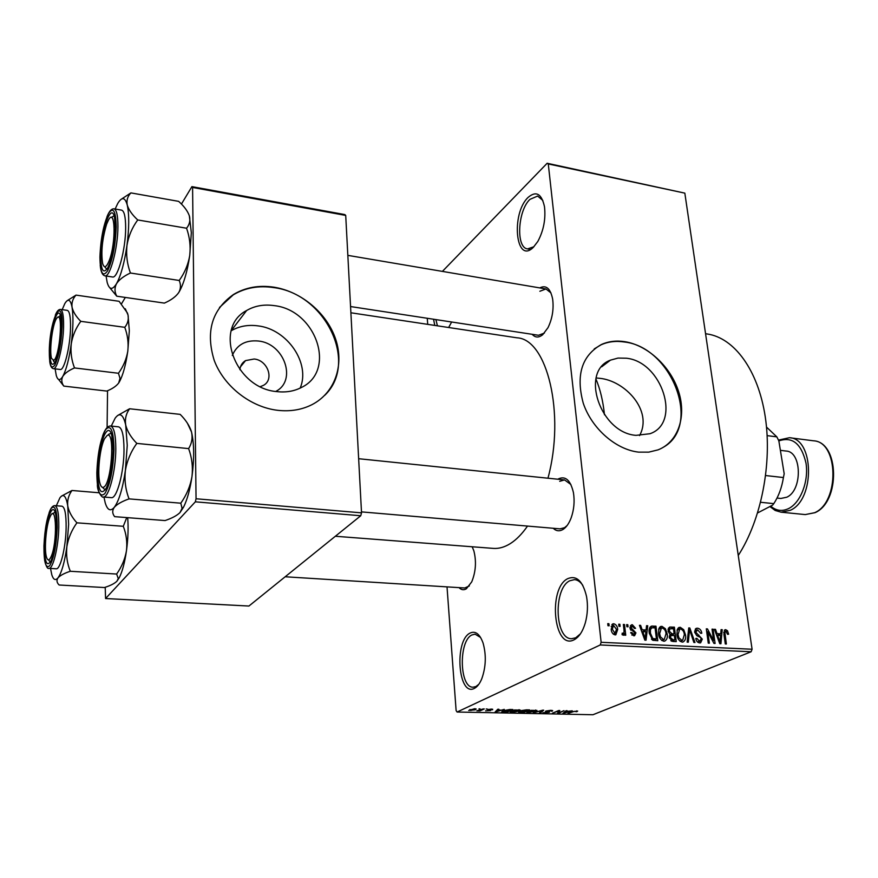 <?xml version="1.0" encoding="UTF-8"?>
<svg xmlns="http://www.w3.org/2000/svg" width="878" height="878" viewBox="0 0 878 878"><rect width="100%" height="100%" fill="white"/><g stroke="black" fill="none" stroke-linecap="round" stroke-linejoin="round"><path stroke-width="1.32" d="M574.102 639.777C553.755 650.774 547.674 588.227 567.748 578.646C576.539 575.057 582.805 581.006 586.537 596.48C588.084 605.414 587.656 614.271 585.264 623.04C582.663 631.655 578.942 637.241 574.102 639.777M582.849 585.439C580.402 581.796 577.614 579.853 574.486 579.623L569.745 580.775C553.283 588.403 554.709 639.272 571.6 638.712L575.705 637.801L580.435 633.839M533.319 247.333C515.737 265.068 510.733 213.694 528.128 197.385C536.14 190.581 541.594 193.676 544.481 206.659C545.864 218.929 543.647 230.519 537.841 241.428L533.319 247.333M542.856 200.458L537.643 196.057L529.95 199.361C517.647 210.709 515.814 248.002 527.59 248.902L533.901 246.751M434.775 325.42L433.556 319.241M435.905 319.603L437.431 325.826M474.394 688.363C458.162 697.286 454.014 640.589 470.059 633.082C475.404 630.591 479.739 633.905 483.065 643.025C486.401 655.021 485.973 666.94 481.77 678.771C479.728 683.71 477.27 686.903 474.394 688.363M480.617 637.505L475.086 634.157L471.859 634.97C458.448 641.05 459.435 688.012 473.132 687.189L475.92 686.552L478.872 684.236M626.321 358.213L618.035 358.07L610.451 360.145C579.721 371.262 600.124 432.898 636.012 435.356L650.005 433.721C681.8 422.867 662.023 361.67 626.321 358.213M639.557 435.598C653.232 410.739 624.949 380.525 599.52 378.297L596.129 377.968M624.708 341.663C616.246 340.379 608.487 341.333 601.408 344.516C581.763 355.656 575.705 375.224 583.255 403.211C591.717 428.464 615.774 449.602 638.591 452.126L648.71 452.148L658.039 449.865C678.112 442.095 686.651 416.787 678.672 391.775C670.814 366.741 647.766 345.219 624.708 341.663M663.944 446.913C701.862 424.996 671.461 346.92 624.291 341.981C615.829 340.708 608.07 341.652 600.991 344.845L594.241 348.917M539.761 287.896C546.116 284.735 550.407 288.434 552.635 298.981C553.919 308.99 552.372 318.56 547.993 327.692L542.714 334.716C538.741 337.876 535.229 337.745 532.2 334.32M350.563 306.554L538.499 335.275L544.382 333.08M557.739 479.212L557.739 479.212C565.191 475.349 570.426 479.827 573.433 492.635C574.794 501.206 574.036 509.602 571.172 517.822C569.021 523.486 566.288 527.382 562.974 529.489C559.451 531.53 556.191 531.135 553.206 528.271M560.032 528.863L564.543 527.689L567.122 525.527M472.177 546.764L473.857 550.846C476.534 561.393 475.821 571.743 471.716 581.894L466.328 588.809C463.716 590.334 461.29 589.939 459.04 587.623M464.747 587.986L469.346 585.933M705.55 333.717L707.416 334.013C734.217 337.997 758.098 369.836 765.232 416.688C772.366 463.496 761.204 520.061 738.255 555.478M350.893 312.777L516.955 337.81C547.093 339.007 565.487 413.582 547.96 478.203M527.524 526.076C522.07 533.923 516.363 539.75 510.392 543.548C504.63 547.159 498.967 548.783 493.414 548.399L493.096 548.366M232.297 355.458C236.928 344.703 245.631 339.885 258.395 341.015C284.274 343.397 297.291 380.635 275.725 391.445M260.338 386.627L263.202 385.475C274.616 379.889 267.834 360.189 254.17 359.014L245.566 360.595C242.207 362.636 240.309 365.676 239.892 369.704M274.112 305.61C263.916 304.161 254.763 305.796 246.652 310.494C212.915 327.834 234.997 388.482 276.921 391.61C285.921 392.631 294.042 391.27 301.308 387.527C336.943 370.845 316.135 310 274.112 305.61M300.166 388.098C310.724 363.47 287.424 329.206 257.978 325.87C248.068 324.542 239.145 326.166 231.21 330.754M273.826 287.172C258.867 284.966 245.445 287.391 233.57 294.437C211.894 309.747 205.441 331.741 214.221 360.419C223.923 386.397 250.746 407.282 277.854 410.333C290.366 411.683 301.692 409.817 311.822 404.736C334.792 393.037 344.395 365.424 335.725 339.369C327.121 313.292 301.406 291.474 273.826 287.172M324.816 395.254C358.861 362.669 325.343 293.647 273.519 287.567C258.571 285.361 245.149 287.786 233.285 294.832L219.489 307.476M618.957 626.31L618.716 624.214L619.868 624.28L620.12 626.376L618.957 626.31M623.995 629.998L623.347 624.456L624.499 624.521L625.751 635.222L624.587 635.167L624.39 633.455L623.479 635.255L622.063 634.662L622.217 633.137L623.314 633.345L624.028 632.182L623.995 629.998M626.892 626.727L626.64 624.631L627.792 624.697L628.044 626.793L626.892 626.727M629.987 628.044L631.469 624.84L632.358 624.741L635.562 628.308L634.443 628.439L632.456 626.266L631.106 627.836L635.946 632.884L634.585 635.705L633.718 635.804L630.689 632.61L631.82 632.478L633.499 634.267L634.827 633.038L629.987 628.044M646.087 629.987L646.537 625.685L647.734 625.751L646.054 640.183L644.847 640.128L639.436 625.312L640.622 625.366L642.147 629.789L646.087 629.987L642.773 631.512L645.176 638.624L645.912 631.677L641.851 631.919M661.902 626.31L665.414 628.747L667.148 633.773C667.818 637.252 667.006 639.7 664.723 641.116L663.779 641.214C660.574 640.106 658.807 637.538 658.489 633.521L658.961 628.352L661.902 626.31L659.521 627.408M680.241 627.276L683.721 629.702L685.455 634.695C686.135 638.152 685.345 640.589 683.084 641.994L682.173 642.092C679.001 640.984 677.256 638.438 676.916 634.443L677.344 629.306L680.241 627.276L677.937 628.319M725.689 629.68L727.511 630.766L728.63 634.212L727.588 634.344L725.876 631.337L724.866 632.347L726.369 644.002L725.294 643.958L723.922 634.289L725.052 629.745L725.689 629.68L724.262 630.294M601.134 642.301L752.084 649.237L751.129 651.761L600.234 644.968L601.134 642.301L548.278 163.945L547.148 163.264L442.402 271.39M752.084 649.237L684.829 193.138L548.278 163.945M720.75 633.817L721.079 629.625L722.21 629.68L720.926 643.75L719.795 643.695L714.363 629.263L715.493 629.328L717.019 633.62L720.75 633.817L716.722 635.529M713.616 640.556L712.036 629.142L713.123 629.197L715.098 643.464L713.946 643.409L707.778 631.721L709.347 643.201L708.261 643.146L706.307 628.835L707.47 628.9L713.616 640.556L712.651 640.973M694.663 632.171L696.452 628.297L697.527 628.187C699.92 628.626 701.346 630.294 701.796 633.214L700.732 633.345L697.648 629.855L695.76 632.193L702.29 639.129L700.622 642.828L699.7 642.926C697.538 642.564 696.243 641.083 695.815 638.46L696.891 638.328L699.448 641.236L701.193 639.03L700.644 637.549L696.792 635.672L694.663 632.171M687.167 642.147L688.736 627.913L689.812 627.968L694.992 642.509L693.85 642.455L689.57 629.625L688.33 642.202L687.167 642.147M668.081 631.041L669.618 627.09L674.392 627.155L676.258 641.62L672.789 641.456L669.234 637.658L670.057 634.673L668.081 631.041M649.281 633.148C648.644 629.899 649.325 627.561 651.344 626.135L655.976 626.179L657.787 640.742L652.782 640.238L649.281 633.148M611.198 629.263L612.998 623.852L613.799 623.764C616.224 624.576 617.508 626.486 617.673 629.482L615.829 634.805L615.061 634.882C612.657 634.103 611.362 632.226 611.198 629.263M607.971 625.74L607.741 623.632L608.904 623.698L609.145 625.805L607.971 625.74M600.234 644.968L457.076 712.025L456.121 710.576L447.023 586.877M427.718 324.355L427.268 318.286M547.148 163.264L684.829 193.138M479.026 708.842L480.068 708.864L479.026 708.842M486.214 708.996L487.257 709.018L486.214 708.996M504.268 709.369L495.126 711.992L497.815 709.237L498.902 709.259L498.002 710.082L501.579 710.159L504.268 709.369M520.325 710.115L519.227 711.059L512.093 712.376L510.184 712.014L514.486 709.984L520.325 710.115M536.985 710.467L535.843 711.399L526.844 712.354L531.212 710.335L536.985 710.467M550.824 710.324L552.657 710.631L552.01 711.29L550.001 710.631L546.643 711.312L549.584 711.893L549.134 712.365L542.911 712.749L548.168 712.343L545.414 711.498L545.896 711.026L550.824 710.324M572.269 710.807L562.941 713.364L566.112 710.686L567.144 710.708L566.101 711.509L572.269 710.807M457.076 712.025L592.957 714.736L751.129 651.761M577.68 711.081L576.714 711.729L574.256 711.345L567.934 713.463L572.236 711.696L577.68 711.081M563.994 710.642L558.671 713.276L557.618 713.254L558.485 711.07L552.471 713.155L558.748 710.521L559.813 710.543L558.935 712.738L563.994 710.642M542.703 710.181L543.691 710.203L540.442 712.903L539.399 712.881L542.527 710.511L533.352 712.76L542.703 710.181M526.471 709.841L529.621 709.907L523.486 712.563L518.678 712.267L521.576 710.565L526.471 709.841M509.844 709.49L512.851 709.556L506.793 712.234L501.711 711.86L502.885 710.774L509.844 709.49M491.493 709.062L492.635 709.753L488.574 709.786L490.615 710.587L485.589 710.873L489.496 710.609L487.575 709.654L491.493 709.062M483.218 708.93L484.272 708.952L479.959 710.917L476.831 710.785L483.218 708.93M474.669 708.711L476.183 709.007L475.371 709.797L468.709 710.467L474.669 708.711M195.344 501.821L196.046 498.759L361.527 512.851L360.748 515.748L195.344 501.821L105.579 598.533L105.206 587.272M107.105 427.564L107.544 390.743M361.527 512.851L345.712 215.417L192.589 187.453L191.909 186.63L181.428 204.08M125.334 297.444L121.482 303.843M191.909 186.63L344.802 214.572L345.712 215.417M196.046 498.759L192.589 187.453M105.579 598.533L248.924 606.039L360.748 515.748M451.643 322.006L448.647 327.516M550.967 292.923L545.962 288.95L539.849 291.266M570.909 484.513L564.543 479.915L559.692 481.298M576.626 710.873L576.714 711.729M563.885 712.563L563.972 713.386M566.036 710.752L566.101 711.509M565.684 712.618L568.439 711.871L565.695 711.817L564.038 713.101L565.684 712.618M563.972 712.486L564.038 713.101M565.63 711.092L565.695 711.817M558.463 711.136L558.671 713.276M558.726 710.532L558.935 712.738M551.922 710.401L552.01 711.29M549.068 711.707L549.134 712.365M545.864 711.037L545.929 711.685M540.365 712.146L540.442 712.903M529.434 712.398L535.723 710.576L528.984 711.301L528.051 712.135L529.434 712.398M527.963 711.279L528.018 711.904M521.4 710.642L521.455 711.246M523.178 712.234L525.011 711.443L519.908 712.047L523.178 712.234M521.894 710.434L521.982 711.41M525.724 711.136L527.887 710.203L522.267 710.917L525.724 711.136M519.107 709.676L519.227 711.059M512.796 712.058L519.063 710.225L512.291 710.95L511.38 711.795L512.796 712.058M511.292 710.917L511.347 711.564M502.326 711.037L502.425 712.091M506.474 711.893L511.117 709.852L503.906 710.796L502.94 711.63L506.474 711.893M497.574 709.49L497.65 710.412L496.213 711.729L496.147 710.95L496.202 712.014M497.925 709.237L498.002 710.082M496.213 711.729L500.526 710.467L497.65 710.412M492.591 709.161L492.635 709.753M479.915 710.346L479.959 710.917M475.283 708.744L475.371 709.797M470.871 710.478L474.954 709.183L470.564 709.698L469.928 710.291L470.871 710.478M726.095 631.37L727.511 630.766M723.779 632.808L724.866 632.347M721.036 630.184L722.21 629.68M714.538 629.735L715.493 629.328M716.141 633.993L717.019 633.62M720.19 639.546L720.618 635.452L717.611 635.299L720.07 642.224L720.19 639.546M719.356 642.531L720.07 642.224M716.766 635.661L717.611 635.299M712.113 629.636L713.123 629.197M706.757 632.16L707.778 631.721M706.373 629.383L707.47 628.9M695.189 629.219L697.527 628.187M694.75 632.643L695.76 632.193M701.226 639.59L702.29 639.129M695.87 638.767L696.891 638.328M697.56 642.048L699.448 641.236M688.681 628.472L689.812 627.968M688.495 630.097L689.57 629.625M682.634 630.184L683.721 629.702M684.412 635.156L685.455 634.695M681.943 640.402L682.656 640.325L684.346 634.618C684.105 631.666 682.81 629.778 680.472 628.955L679.77 629.032L678.035 634.542L678.935 637.834L681.943 640.402L680.033 641.225M677.915 638.284L678.935 637.834M676.993 635.003L678.035 634.542M668.081 629.208L668.937 629.252M671.066 628.659L674.392 627.155M669.31 635.957L674.15 633.85L673.492 628.78L670.002 628.78L669.201 631.084L671.944 633.74L674.15 633.85M674.93 639.875L674.37 635.54L671.11 635.518L670.331 637.472L672.976 639.777L674.93 639.875L671.725 641.28M669.288 637.933L670.331 637.472M669.234 636.352L670.99 635.573M669.969 634.618L671.944 633.74M668.158 631.556L669.201 631.084M668.026 629.669L670.002 628.78M664.317 629.241L665.414 628.747M666.084 634.256L667.148 633.773M663.559 639.513L664.295 639.436L666.029 633.696C665.798 630.722 664.503 628.824 662.122 628L661.408 628.077L659.63 633.62L660.519 636.934L663.559 639.513L661.639 640.369M659.499 637.395L660.519 636.934M658.577 634.092L659.63 633.62M649.918 627.276L652.661 626.003M649.511 628.253L650.741 628.308M652.672 627.704L655.976 626.179M656.448 638.986L655.054 627.814L651.805 627.825L650.433 629.691L650.422 633.225L652.782 638.515L656.448 638.986L653.265 640.413M652.2 639.897L654.439 638.888M651.421 639.129L652.782 638.515M649.358 633.707L650.422 633.225M649.16 630.272L650.433 629.691M646.471 626.332L647.734 625.751M639.623 625.838L640.622 625.366M641.225 630.206L642.147 629.789M644.419 638.965L645.176 638.624M630.371 625.685L632.358 624.741M630.031 628.341L631.106 627.836M630.316 629.383L631.512 628.813M634.827 633.4L635.946 632.884M630.777 632.961L631.82 632.478M631.864 635.024L633.499 634.267M626.705 625.213L627.792 624.697M623.413 625.037L624.499 624.521M622.074 634.531L624.39 633.455M622.151 633.806L623.073 633.367M618.781 624.796L619.868 624.28M611.834 624.719L613.799 623.764M616.565 630.009L617.673 629.482M614.918 633.345L616.51 629.427L613.524 625.345L612.35 629.219L614.918 633.345L613.283 634.125M611.253 629.745L612.35 629.219M607.806 624.236L608.904 623.698M595.899 378.923C600.201 389.097 603.054 401.048 604.47 414.789M111.265 426.082L115.172 418.137C119.737 412.034 123.249 414.339 125.708 425.051L127.255 445.322L125.378 470.487C127.047 460.741 130.855 451.709 136.803 443.39C130.965 437.365 127.266 431.252 125.708 425.051C124.786 418.993 126.081 413.56 129.604 408.764L117.52 415.579M113.119 450.458C112.647 466.163 110.408 478.642 106.392 487.894C100.937 496.191 98.018 490.824 97.645 471.804C97.645 446.189 107.84 419.058 111.747 435.356L113.119 450.458M102.441 487.334L105.217 489.935L102.441 487.334M124.007 449.712C123.908 435.455 122.075 427.827 118.541 426.84L110.485 425.995C113.964 426.982 115.731 434.61 115.808 448.899C115.797 471.354 108.642 498.32 103.242 496.992L111.33 497.661C116.829 499 124.05 472.112 124.007 449.712M129.604 408.764L180.166 414.372C185.51 419.695 189.187 425.215 191.217 430.922L191.525 432.02C192.765 437.99 191.799 443.522 188.616 448.603L136.803 443.39M188.616 448.603C191.931 457.581 193.05 466.92 191.975 476.611C190.317 486.138 186.597 494.994 180.802 503.193L129.055 498.88C125.565 489.869 124.336 480.409 125.378 470.487C122.69 488.585 118.991 500.855 114.305 507.297C117.114 504.17 122.042 501.36 129.055 498.88M180.802 503.193L182.075 508.318L179.99 512.587C176.873 515.616 171.901 518.272 165.075 520.566L114.634 516.648C112.23 513.586 112.121 510.469 114.305 507.297C110.474 511.72 107.434 510.195 105.173 502.71L103.966 497.058M187.398 423.185L191.525 432.02C194.203 443.752 194.356 458.612 191.975 476.611C190.054 489.452 187.277 499.582 183.634 507.012L179.99 512.587M111.045 433.271L108.466 434.401L111.045 433.271M103.319 487.29C111.352 485.721 115.446 430.077 107.171 435.466L104.581 438.671C99.796 447.495 97.074 474.076 100.004 483.526C100.849 486.456 101.947 487.718 103.319 487.29M109.245 260.503C116.225 242.877 115.336 206.473 108.4 220.169L106.644 224.153C102.276 238.706 100.926 251.799 102.605 263.422C104.153 268.58 106.37 267.614 109.245 260.503M111.287 217.546L114.074 215.736L111.287 217.546M106.831 269.305L104.647 266.703L106.831 269.305M49.75 517.537C45.996 526.251 44.065 550.199 46.567 557.398C47.785 560.954 49.322 560.647 51.198 556.476C57.443 542.615 56.532 502.864 50.397 516.11L49.75 517.537M50.331 562.107L48.499 559.879M52.79 513.882L54.996 511.951M57.3 317.529L56.236 318.966C52.252 325.442 49.19 351.277 51.561 358.422L53.865 360.331C59.737 356.874 63.37 311.097 57.3 317.529M54.743 362.812L53.251 360.617M58.431 317.21L60.395 315.454L58.431 317.21M765.671 475.547L783.417 477.544L784.186 473.769L778.852 440.899L776.832 436.86L766.505 427.07M767.152 435.631L776.832 436.86M760.622 502.282L773.792 503.632L772.629 505.113L757.626 512.928M773.792 503.632C778.621 496.289 781.826 487.597 783.417 477.544M777.03 498.067L780.838 498.463L786.831 497.2C802.602 490.275 801.921 451.511 786.139 451.051L780.388 450.337M130.91 192.897L178.64 201.358C184.04 206.176 187.607 210.994 189.341 215.801L191.338 232.703L189.736 255.498C188.177 264.596 184.665 272.926 179.211 280.466L130.427 273.014C127.134 264.102 125.982 254.883 126.97 245.39C128.528 236.083 132.117 227.6 137.725 219.95C132.216 214.869 128.726 209.897 127.244 205.035C126.377 200.327 127.595 196.277 130.91 192.897L121.79 198.889M189.341 215.801L189.67 217.151C190.285 221.278 189.242 224.966 186.564 228.225C189.703 237.115 190.756 246.202 189.736 255.498C187.387 271.181 183.952 283.144 179.441 291.375L178.464 292.956C175.534 296.896 170.837 300.276 164.384 303.108L116.763 296.193C114.513 292.034 114.414 287.874 116.489 283.726C119.156 279.654 123.809 276.076 130.427 273.014M115.139 209.03L117.74 203.476C121.866 196.595 125.038 197.111 127.244 205.035C129.296 214.451 129.209 227.907 126.97 245.39C124.424 262.785 120.934 275.571 116.489 283.726C112.373 290.333 109.267 289.861 107.149 282.31L106.073 276.01M100.707 255.52C100.674 231.627 111.21 201.556 114.48 217.162L115.391 228.368C114.755 245.006 112.186 258.198 107.665 267.944C103.22 274.419 100.893 270.27 100.707 255.52M106.973 216.767C109.124 211.313 111.451 208.668 113.942 208.821C116.576 209.612 117.915 215.483 117.926 226.436C117.959 248.013 110.057 277.635 104.954 275.835L112.549 276.987C117.751 278.798 125.741 249.253 125.653 227.72C125.609 216.789 124.248 210.929 121.548 210.127L114.008 208.832M109.772 287.721L116.763 296.193M186.564 228.225L137.725 219.95M179.211 280.466C180.813 284.231 180.846 287.896 179.321 291.463L178.464 292.956M56.335 505.761L59.902 497.837C63.446 493.162 66.059 495.861 67.749 505.926L68.638 524.396L66.871 546.632C68.297 538.115 71.645 530.18 76.913 522.827C71.93 517.351 68.879 511.709 67.749 505.926C67.189 500.262 68.594 495.115 71.974 490.484L61.46 496.125M56.554 528.457C55.951 542.856 54.019 553.798 50.77 561.294C46.633 567.265 44.569 561.821 44.569 544.975C44.921 523.442 52.164 501.14 55.27 512.741C56.269 516.209 56.697 521.444 56.554 528.457M66.124 527.777C66.234 514.299 64.851 507.111 61.976 506.211L54.776 505.629C57.597 506.529 58.936 513.74 58.793 527.239C58.475 546.785 53.02 569.306 48.959 568.351L56.203 568.79C60.341 569.745 65.85 547.29 66.124 527.777M99.148 492.777L71.974 490.484M126.761 517.592L123.293 526.295L76.913 522.827M123.293 526.295C126.322 534.054 127.387 542.176 126.476 550.649C125.06 558.99 121.768 566.793 116.631 574.047L70.306 571.271C67.134 563.489 65.993 555.28 66.871 546.632C64.588 562.392 61.636 572.796 58.003 577.845C60.22 575.419 64.324 573.224 70.306 571.271M116.631 574.047L118.267 578.547L116.895 581.247C114.436 583.607 110.277 585.703 104.427 587.536L59.155 585.011C56.741 582.674 56.357 580.292 58.003 577.845C55.501 580.797 53.448 579.831 51.846 574.947L50.496 568.439M127.683 517.658C128.495 527.678 128.089 538.675 126.476 550.649C124.753 562.557 122.349 571.567 119.276 577.68L116.895 581.247M76.013 295.107L119.101 301.297L127.453 313.04L128.034 315.015L129.329 330.754L127.804 351.123C126.443 359.146 123.326 366.521 118.453 373.271L74.509 367.937C71.513 360.21 70.427 352.188 71.261 343.847C72.622 335.681 75.793 328.174 80.787 321.337C76.057 316.618 73.148 311.899 72.051 307.19C71.502 302.614 72.819 298.586 76.013 295.107L67.551 300.452M125.291 308.782L128.034 315.015C128.825 319.548 127.738 323.653 124.775 327.318C127.65 335.012 128.66 342.947 127.804 351.123C125.763 365.083 122.931 375.367 119.32 381.963L118.673 383.017C116.324 386.111 112.362 388.8 106.787 391.072L63.809 386.101C61.537 382.874 61.197 379.636 62.788 376.388C64.906 373.194 68.813 370.373 74.509 367.937M62.184 309.66L64.818 303.59C68.078 298.191 70.492 299.398 72.051 307.19C73.467 316.256 73.203 328.482 71.261 343.847C69.099 359.08 66.267 369.934 62.788 376.388C60.022 380.898 57.849 380.613 56.28 375.532L55.116 368.87M49.903 349.389C50.211 328.987 57.805 304.578 60.527 315.893L61.438 328.087C60.714 343.089 58.574 354.503 55.018 362.34C51.55 367.213 49.848 362.899 49.903 349.389M53.393 368.661L60.253 369.484C64.237 370.779 70.284 346.382 70.525 327.483C70.646 316.793 69.56 311.086 67.277 310.362L60.428 309.418C62.667 310.132 63.721 315.85 63.578 326.561C63.293 345.482 57.3 369.956 53.393 368.661C51.484 368.277 50.244 365.808 49.706 361.264M58.585 379.428L63.809 386.101M124.775 327.318L80.787 321.337M118.453 373.271L120.012 378.33L118.673 383.017M564.708 711.871L564.774 712.552M496.783 710.291L496.86 711.158M488.497 709.347L488.574 710.302M723.977 634.662L724.987 634.234M718.248 639.601L719.06 639.261M697.077 635.815L698.855 635.046M688.253 632.358L689.384 631.864M668.432 628.11L670.935 626.969M670.77 640.753L672.976 639.777M643.322 635.968L644.167 635.584M630.898 630.316L632.72 629.46M113.986 449.273C113.569 430.593 110.793 424.03 105.634 429.594C100.542 438.912 97.601 453.355 96.832 472.913C97.052 491.274 99.73 498.155 104.855 493.557C110.145 484.557 113.185 469.796 113.986 449.273M814.564 512.73C839.774 502.315 838.644 441.59 813.522 440.8C839.434 441.985 840.531 502.051 814.982 512.686L805.269 514.585L814.564 512.73M770.686 506.123C776.141 510.842 782.144 511.654 788.674 508.538C800.593 502.655 808.868 481.331 806.015 463.211C801.449 443.675 792.395 436.245 778.852 440.91M778.468 440.097L789.443 437.716C814.246 438.44 815.212 499.725 790.299 510.305L781.113 512.192L805.269 514.585M99.938 256.925C100.169 273.047 102.715 277.678 107.577 270.852C112.593 260.053 115.468 245.39 116.214 226.864C115.808 210.577 113.163 206.264 108.279 213.914C103.439 224.878 100.652 239.211 99.938 256.925M57.213 527.535C57.18 510.689 55.171 504.29 51.209 508.362C47.214 515.836 44.8 528.336 43.944 545.842C43.856 562.414 45.788 569.043 49.717 565.739C53.832 558.54 56.324 545.798 57.213 527.535M49.3 350.509C49.256 365.27 51.122 370.088 54.908 364.952C58.859 356.281 61.251 343.594 62.075 326.901C63.073 292.934 49.794 318.747 49.3 350.509M601.682 366.806L610.451 360.145M475.327 687.255L476.085 687.276M527.59 248.902L530.542 249.44M574.849 638.855L575.617 638.899M240.484 366.817L245.566 360.595M231.265 330.578L246.652 310.494M493.414 548.399L335.341 536.26M535.723 710.576L535.668 710.017M519.063 710.225L519.019 709.665M502.918 711.399L502.874 710.774M469.917 710.115L469.873 709.523M725.393 631.436L723.768 632.127M696.473 630.108L694.63 630.92M700.15 641.17L697.747 642.202M696.452 628.297L695.87 628.549M679.287 627.375L678.628 627.671M682.656 640.325L680.23 641.379M679.77 629.032L677.026 630.261M660.925 626.409L660.234 626.727M664.295 639.436L661.847 640.523M661.408 628.077L658.621 629.35M651.311 628.055L649.325 628.966M631.578 626.464L629.954 627.232M634.146 634.212L632.05 635.178M623.314 633.345L622.14 633.894M612.998 623.852L612.405 624.137M615.346 633.301L613.393 634.223M613.524 625.345L611.176 626.475M110.485 425.995C107.533 426.006 104.888 429.375 102.561 436.114M97.381 484.875C97.195 491.987 102.836 498.583 103.242 496.992M183.634 507.012L182.075 508.318M564.642 479.926L358.652 458.711M560.12 528.863L361.473 511.885M347.842 255.366L546.072 288.972M285.174 576.769L464.802 587.986M789.443 437.716L813.522 440.8M769.885 506.54L775.164 510.458L781.113 512.192M104.954 275.835C102.386 275.242 100.816 271.741 100.235 265.343M54.776 505.629C52.647 505.673 50.77 508.022 49.124 512.708M44.591 560.142C46.04 566.343 47.5 569.087 48.959 568.351M119.276 577.68L118.267 578.547M60.428 309.418C58.552 309.341 56.85 311.284 55.303 315.246"/></g></svg>
